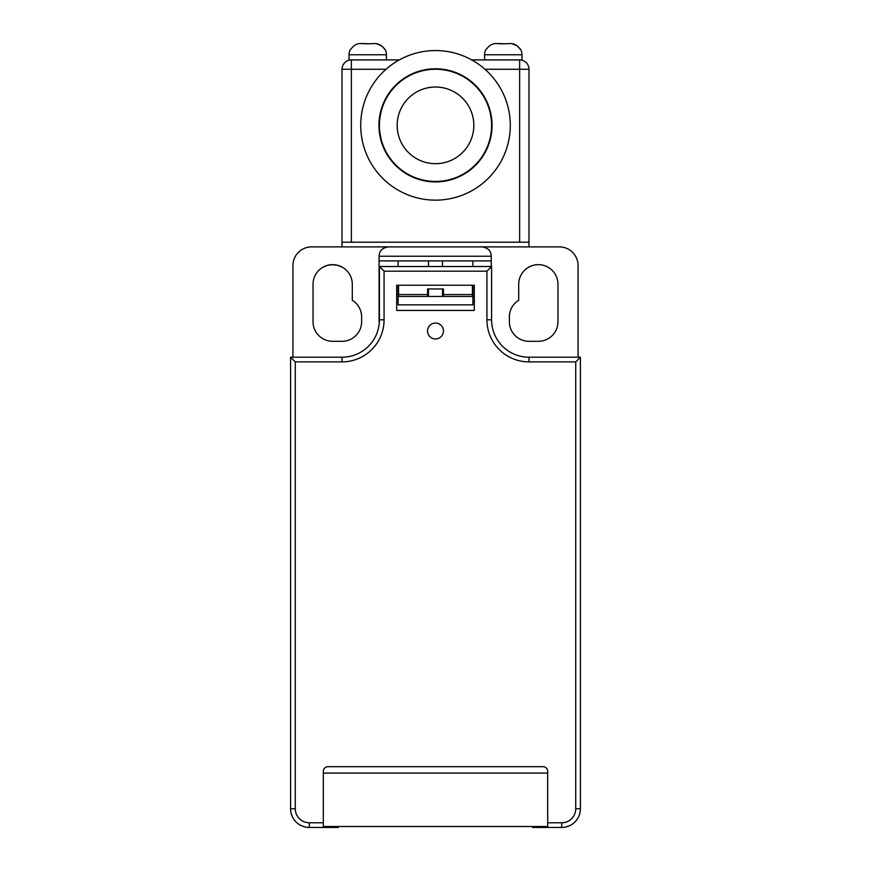 <?xml version="1.0" encoding="UTF-8"?>
<svg xmlns="http://www.w3.org/2000/svg" width="871" height="871" viewBox="0 0 871 871"><rect width="100%" height="100%" fill="white"/><g stroke="black" fill="none" stroke-linecap="round" stroke-linejoin="round"><path stroke-width="1.31" d="M475.446 62.124L471.712 59.914L519.639 59.914A9.352 9.352 0 0 1 528.991 69.255L528.991 242.214L342.009 242.214L342.009 246.885L396.697 246.885L311.633 246.885A18.694 18.694 0 0 0 292.928 265.59L292.928 357.208M578.072 357.208L578.072 265.59A18.694 18.694 0 0 0 559.367 246.885L474.303 246.885L528.991 246.885L528.991 242.214M442.512 246.885L428.488 246.885L442.512 246.885M323.315 773.089L547.685 773.089M379.353 321.758A3.734 3.734 0 0 0 379.092 321.682L379.092 256.237C379.233 250.924 382.347 247.81 388.444 246.885L481.935 246.885C488.032 247.81 491.146 250.924 491.277 256.237L379.092 256.237M472.899 285.22L472.899 304.85L398.101 304.85L398.101 285.22M398.101 266.515L398.101 260.908M472.899 266.515L472.899 260.908M379.092 260.908L491.277 260.908L491.277 266.515M547.685 826.514L323.315 826.514M491.277 260.908L491.277 256.237M428.488 260.908L428.488 266.515M428.488 288.954L428.488 296.434M442.512 260.908L442.512 266.515M442.512 288.954L442.512 296.434M398.101 296.434L472.899 296.434M557.973 321.682L557.973 284.284A19.63 19.63 0 0 0 538.332 264.653A19.63 19.63 0 0 0 518.702 284.284L518.702 300.277A19.63 19.63 0 0 0 509.361 317L509.361 321.682A19.63 19.63 0 0 0 528.991 341.312L538.332 341.312A19.63 19.63 0 0 0 557.973 321.682M352.298 284.284A19.63 19.63 0 0 0 332.668 264.653A19.63 19.63 0 0 0 313.027 284.284L313.027 321.682A19.63 19.63 0 0 0 332.668 341.312L342.009 341.312A19.63 19.63 0 0 0 361.639 321.682L361.639 317A19.63 19.63 0 0 0 352.298 300.277L352.298 284.284M527.848 267.68L529.764 266.624M528.381 267.364L531.43 265.905M534.87 264.958L536.601 264.73L534.87 264.958M538.332 264.653L540.074 264.73L538.332 264.653M545.246 265.905L546.912 266.624L545.246 265.905M547.064 266.7L548.61 267.549M530.221 266.406L531.049 266.058M321.072 268.431L322.52 267.473L321.072 268.431M322.706 267.364L327.463 265.35L332.668 264.653L337.861 265.35L342.619 267.364M339.57 265.905L341.236 266.624M342.804 267.473L344.252 268.431L342.804 267.473M325.754 265.905L324.088 266.624M290.598 357.208L342.009 357.208A37.399 37.399 0 0 0 379.408 319.809L379.408 266.515L491.592 266.515L491.592 319.809A37.399 37.399 0 0 0 528.991 357.208L580.402 357.208L580.402 808.756A18.694 18.694 0 0 1 561.708 827.45L547.685 827.45L547.685 771.358A4.671 4.671 0 0 0 543.014 766.687L327.986 766.687A4.671 4.671 0 0 0 323.315 771.358L323.315 827.45L309.292 827.45A18.694 18.694 0 0 1 290.598 808.756L290.598 357.208L295.269 361.879L295.269 808.756L290.598 808.756A18.694 18.694 0 0 0 309.292 827.45L309.292 822.779L323.315 822.779M323.315 827.45L338.275 827.45L338.275 826.514M291.186 813.427L292.199 816.323M293.843 819.284L295.683 821.582M298.241 823.835L299.341 824.587M301.366 825.686L304.894 826.927M443.448 331.024A7.948 7.948 0 0 0 435.5 323.076A7.948 7.948 0 0 0 427.552 331.024A7.948 7.948 0 0 0 435.5 338.971A7.948 7.948 0 0 0 443.448 331.024M396.697 285.22L396.697 310.457L474.303 310.457L474.303 285.22L396.697 285.22M379.408 266.515L384.078 271.197L384.078 319.809A42.069 42.069 0 0 1 342.009 361.879L295.269 361.879M491.592 266.515L486.922 271.197L384.078 271.197M427.552 296.434L427.552 288.954L443.448 288.954L443.448 296.434M398.57 285.22L398.57 296.434M472.43 296.434L472.43 285.22M580.402 357.208L575.731 361.879L528.991 361.879A42.069 42.069 0 0 1 486.922 319.809L486.922 271.197M579.814 813.427L578.812 816.312M577.157 819.284L575.317 821.582M572.759 823.835L571.714 824.554M569.634 825.686L566.085 826.927M532.725 826.514L532.725 827.45L547.685 827.45M510.286 125.348A74.786 74.786 0 0 1 435.5 200.145A74.786 74.786 0 0 1 360.714 125.348A74.786 74.786 0 0 1 435.5 50.562A74.786 74.786 0 0 1 510.286 125.348M435.5 181.908A56.561 56.561 0 0 0 492.061 125.348A56.561 56.561 0 0 0 435.5 68.787A56.561 56.561 0 0 0 378.939 125.348A56.561 56.561 0 0 0 435.5 181.908M528.991 69.255L519.639 69.255L519.639 242.214L351.361 242.214L351.361 69.255L342.009 69.255A9.352 9.352 0 0 1 351.361 59.914L399.288 59.914L396.414 61.591M475.599 62.222L476.415 62.745M476.807 63.006L478.212 63.953M480.748 65.804L481.587 66.446M483.34 67.862L484.973 69.255L519.639 69.255L519.639 59.914M351.361 59.914L351.361 69.255L386.027 69.255L387.66 67.862M389.424 66.446L390.306 65.761M392.799 63.953L394.204 62.995M394.748 62.636L396.381 61.601M342.009 242.214L342.009 69.255M380.888 112.566L379.865 118.216M379.854 118.314L380.224 115.832M380.333 115.179L380.877 112.609M491.473 128.952L491.592 125.348A56.092 56.092 0 0 1 435.5 181.44A56.092 56.092 0 0 1 379.408 125.348A56.092 56.092 0 0 1 435.5 69.255A56.092 56.092 0 0 1 491.592 125.348L491.484 128.908M490.689 115.32L491.135 118.238M491.146 118.304L490.721 115.473M435.5 69.255L432.506 69.342L435.5 69.255M429.697 69.56L428.978 69.636M427.258 69.865L426.627 69.963M425.723 70.116L427.204 69.876M428.456 69.702L429.643 69.56M441.303 69.56L442.022 69.636M443.742 69.865L444.373 69.963M445.614 70.181L447.182 70.486M445.277 70.116L443.872 69.887M442.544 69.702L441.357 69.56M490.689 135.375L491.135 132.468M471.2 139.306L472.093 136.758M471.93 113.437L471.222 111.455M491.146 132.403L490.721 135.223M380.888 138.141L379.865 132.479M379.854 132.392L380.224 134.874M380.333 135.517L380.877 138.097M399.811 111.379L398.907 113.938M399.07 137.27L399.767 139.218M399.811 139.338L398.918 136.78M399.07 113.448L399.767 111.488M471.93 137.27L471.222 139.24M397.165 125.348A38.335 38.335 0 0 0 435.5 163.683A38.335 38.335 0 0 0 473.835 125.348A38.335 38.335 0 0 0 435.5 87.024A38.335 38.335 0 0 0 397.165 125.348M471.2 111.39L472.093 113.938M438.233 87.122L440.857 87.394M443.197 87.808L445.114 88.243M445.767 88.417L446.442 88.613M445.168 88.265L443.285 87.819M440.922 87.405L438.265 87.122M432.767 87.122L430.143 87.394M427.803 87.808L425.886 88.243M425.233 88.428L424.547 88.624M430.078 87.405L432.332 87.154M376.294 43.681L381.302 45.64M386.419 54.764L349.021 54.764L349.021 59.914L386.419 59.914L386.419 54.764A11.214 11.214 0 0 0 384.971 49.255L384.634 49.255C381.694 45.248 378.286 43.354 374.399 43.55L370.099 43.746M368.596 43.702L366.691 43.702M366.103 43.724L361.04 43.55C357.154 43.354 353.746 45.248 350.806 49.255L350.806 49.255M511.854 43.681L516.862 45.64M521.979 54.764L484.581 54.764L484.581 59.914L521.979 59.914L521.979 54.764A11.214 11.214 0 0 0 520.531 49.255L520.194 49.255C517.254 45.248 513.846 43.354 509.96 43.55L505.659 43.746M504.146 43.702L502.251 43.702M501.663 43.724L496.601 43.55C492.714 43.354 489.306 45.248 486.366 49.255L486.366 49.255M484.581 54.764A11.214 11.214 0 0 1 486.029 49.255M506.65 43.8L499.91 43.8L506.65 43.8M520.531 49.255L517.33 45.978M499.91 43.55L496.601 43.55M349.021 54.764A11.214 11.214 0 0 1 350.469 49.255M371.09 43.8L364.35 43.8L371.09 43.8M384.971 49.255L381.77 45.978M364.35 43.55L361.04 43.55M309.292 822.779A14.023 14.023 0 0 1 295.269 808.756M547.685 822.779L561.708 822.779A14.023 14.023 0 0 0 575.731 808.756L575.731 361.879M342.009 361.879L342.009 357.208M379.408 319.809L384.078 319.809M427.552 294.561L398.57 294.561M472.43 294.561L443.448 294.561M486.922 319.809L491.592 319.809M528.991 357.208L528.991 361.879M575.731 808.756L580.402 808.756A18.694 18.694 0 0 1 561.708 827.45L561.708 822.779"/></g></svg>

